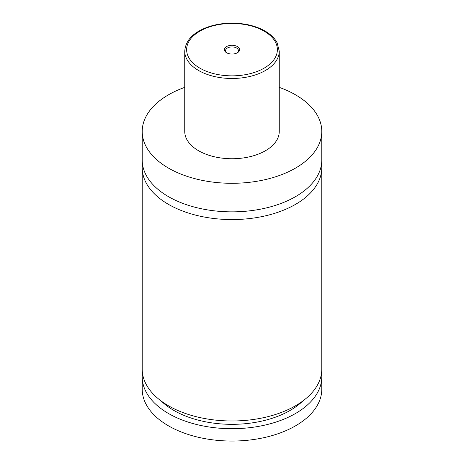 <?xml version="1.0" encoding="UTF-8"?>
<svg xmlns="http://www.w3.org/2000/svg" width="464" height="464" viewBox="0 0 464 464"><rect width="100%" height="100%" fill="white"/><g stroke="black" fill="none" stroke-linecap="round" stroke-linejoin="round"><path stroke-width="0.7" d="M279.258 87.377A89.79 51.84 180 0 1 295.493 94.801A89.79 51.84 180 0 1 321.79 131.457L321.79 160.01A89.79 51.84 180 0 1 266.359 207.907A89.79 51.84 180 0 1 168.507 196.666A89.79 51.84 180 0 1 142.21 160.01L142.21 131.457A89.79 51.84 180 0 1 184.742 87.377M321.54 163.867A89.79 51.84 180 0 1 321.79 167.73A89.79 51.84 180 0 1 266.359 215.621A89.79 51.84 180 0 1 168.507 204.386A89.79 51.84 180 0 1 142.21 167.73A89.79 51.84 180 0 1 142.46 163.867M226.618 52.763A7.61 4.391 0 0 0 237.382 52.763A7.61 4.391 0 0 0 237.382 46.551A7.61 4.391 0 0 0 226.618 46.551A7.61 4.391 0 0 0 226.618 52.763L226.618 52.763M236.924 53A6.426 3.712 0 0 0 238.426 50.622A6.426 3.712 0 0 0 236.547 47.995A6.426 3.712 0 0 0 229.541 47.195A6.426 3.712 0 0 0 225.574 50.622A6.426 3.712 0 0 0 227.076 53M279.258 51.197L279.258 131.457A47.258 27.283 180 0 1 250.084 156.664A47.258 27.283 180 0 1 198.586 150.748A47.258 27.283 180 0 1 184.742 131.457L184.742 51.197A47.258 27.283 180 0 0 198.586 70.493A47.258 27.283 180 0 0 250.084 76.403A47.258 27.283 180 0 0 279.258 51.197L277.147 42.833C274.717 38.239 270.674 34.307 265.025 31.042C260.002 28.159 254.191 26.036 247.596 24.673C234.546 22.139 221.914 22.713 209.687 26.407C193.894 31.68 185.577 39.945 184.742 51.197M321.79 131.457A89.79 51.84 180 0 1 266.359 179.353A89.79 51.84 180 0 1 168.507 168.113A89.79 51.84 180 0 1 142.21 131.457M321.79 167.73L321.79 369.147A89.79 51.84 180 0 1 266.359 417.037A89.79 51.84 180 0 1 168.507 405.803A89.79 51.84 180 0 1 142.21 369.147L142.21 167.73M302.708 401.093A82.227 47.473 180 0 1 161.292 401.093M321.54 373.004A89.79 51.84 180 0 1 321.79 376.861L321.79 389.209A89.79 51.84 180 0 1 266.359 437.105A89.79 51.84 180 0 1 168.507 425.865A89.79 51.84 180 0 1 142.21 389.209L142.21 376.861A89.79 51.84 180 0 1 142.46 373.004M321.79 376.861A89.79 51.84 180 0 1 266.359 424.757A89.79 51.84 180 0 1 168.507 413.517A89.79 51.84 180 0 1 142.21 376.861M199.92 68.179A45.368 26.193 0 0 0 264.08 68.179A45.368 26.193 0 0 0 264.08 31.134A45.368 26.193 0 0 0 199.92 31.134A45.368 26.193 0 0 0 199.92 68.179"/></g></svg>
